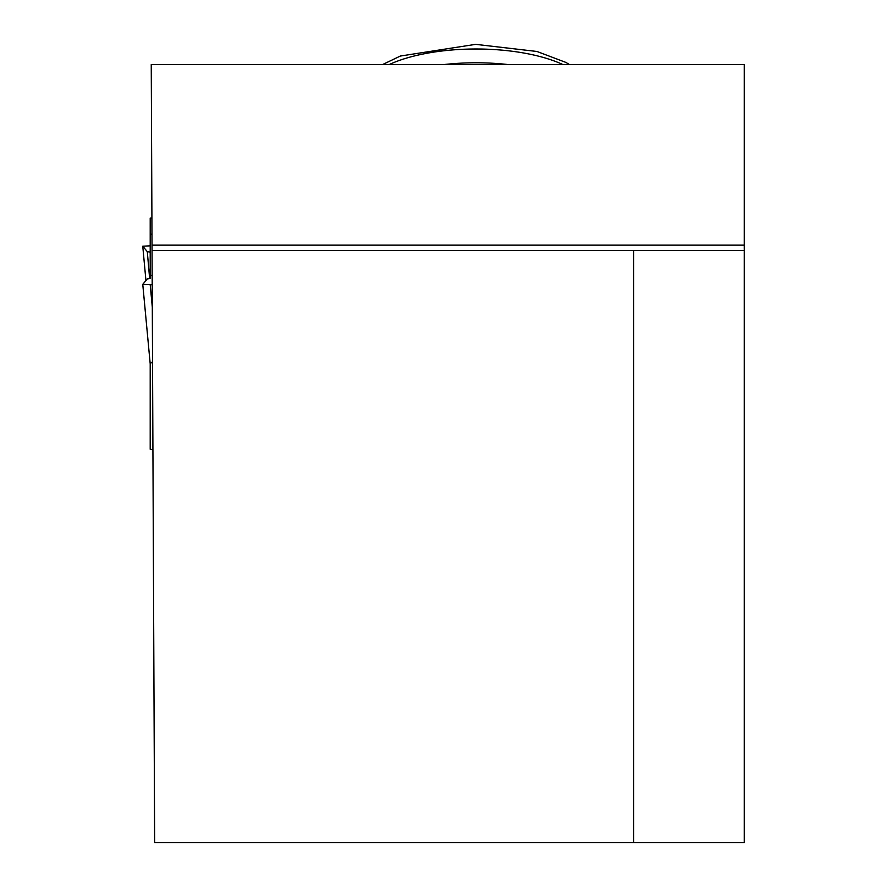 <?xml version="1.0" encoding="UTF-8"?>
<svg xmlns="http://www.w3.org/2000/svg" width="887" height="887" viewBox="0 0 887 887"><rect width="100%" height="100%" fill="white"/><g stroke="black" fill="none" stroke-linecap="round" stroke-linejoin="round"><path stroke-width="1.33" d="M744.237 245.145L744.237 842.65L154.637 842.65L152.032 245.145L744.237 245.145L744.237 64.54L151.245 64.54L152.032 245.145M633.651 842.65L633.651 250.467L744.237 250.467M152.054 250.467L633.651 250.467M507.974 64.54A111.551 41.789 180 0 0 444.099 64.54M152.93 449.576L150.202 449.277L150.202 363.67L152.542 361.741M152.209 284.749L142.763 284.361L147.297 278.906L150.202 278.485L150.202 218.069L151.921 218.069M151.987 234.201L150.202 234.201M152.165 275.402L150.202 275.402M142.763 284.361L150.191 363.703L142.774 284.372M150.202 284.749L152.309 307.257M149.637 278.573L147.297 251.664L150.202 252.074L147.297 251.664L142.774 246.231L150.202 245.821L142.763 246.209L145.934 280.536M147.297 251.664L142.774 246.231M562.846 64.54A111.551 41.789 180 0 0 389.238 64.54M382.619 64.54L400.336 56.047L475.62 44.35L536.99 51.479L565.839 62.4L569.454 64.54M142.763 246.209L145.934 280.547"/></g></svg>
